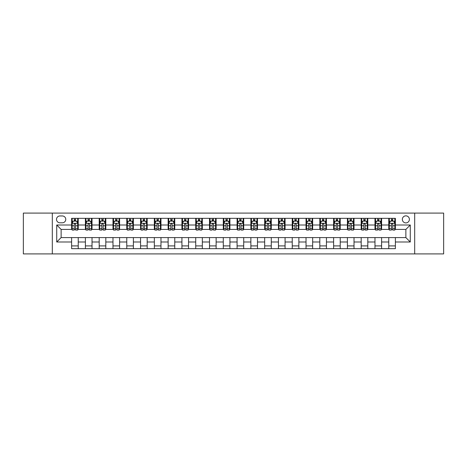 <?xml version="1.0" encoding="UTF-8"?>
<svg xmlns="http://www.w3.org/2000/svg" width="467" height="467" viewBox="0 0 467 467"><rect width="100%" height="100%" fill="white"/><g stroke="black" fill="none" stroke-linecap="round" stroke-linejoin="round"><path stroke-width="0.7" d="M405.87 215.847A3.532 3.532 0 0 0 402.338 219.379A3.532 3.532 0 0 0 405.87 222.911A3.532 3.532 0 0 0 409.396 219.379A3.532 3.532 0 0 0 405.87 215.847M414.69 253.908L443.65 253.908L443.65 213.092L414.69 213.092L414.69 253.908L52.31 253.908L52.31 213.092L23.35 213.092L23.35 253.908L52.31 253.908M59.922 222.8L62.344 222.8A3.421 3.421 0 0 0 65.765 219.379A3.421 3.421 0 0 0 62.344 215.958L59.922 215.958A3.421 3.421 0 0 0 56.501 219.379A3.421 3.421 0 0 0 59.922 222.8M414.69 213.092L52.31 213.092M71.614 241.994L56.723 241.994L56.723 225.006L71.614 225.006L71.614 229.42L61.13 229.42L61.13 237.58L71.614 237.58L71.614 248.666L395.386 248.666L395.386 237.58L405.87 237.58L405.87 229.42L395.386 229.42L395.386 225.006L410.277 225.006L410.277 241.994L395.386 241.994M395.386 225.006L395.386 218.334L71.614 218.334L71.614 225.006M388.766 218.334L388.766 229.42L389.32 229.42M391.416 229.42L392.741 229.42M394.837 229.42L395.386 229.42M388.766 229.42L381.049 229.42M374.978 218.334L374.978 229.42L375.532 229.42M377.628 229.42L378.953 229.42M374.978 229.42L367.255 229.42M361.189 218.334L361.189 229.42L361.744 229.42M363.84 229.42L365.159 229.42M361.189 229.42L353.466 229.42M347.401 218.334L347.401 229.42L347.95 229.42M350.046 229.42L351.371 229.42M347.401 229.42L339.678 229.42M333.613 218.334L333.613 229.42L334.162 229.42M336.258 229.42L337.583 229.42M333.613 229.42L325.89 229.42M319.819 218.334L319.819 229.42L320.374 229.42M322.469 229.42L323.794 229.42M319.819 229.42L312.102 229.42M306.031 218.334L306.031 229.42L306.586 229.42M308.681 229.42L310.006 229.42M306.031 229.42L298.308 229.42M292.243 218.334L292.243 229.42L292.791 229.42M294.893 229.42L296.212 229.42M292.243 229.42L284.52 229.42M278.455 218.334L278.455 229.42L279.003 229.42M281.099 229.42L282.424 229.42M278.455 229.42L270.732 229.42M264.666 218.334L264.666 229.42L265.215 229.42M267.311 229.42L268.636 229.42M264.666 229.42L256.943 229.42M250.872 218.334L250.872 229.42L251.427 229.42M253.523 229.42L254.848 229.42M250.872 229.42L243.155 229.42M237.084 218.334L237.084 229.42L237.639 229.42M239.734 229.42L241.054 229.42M237.084 229.42L229.361 229.42M223.296 218.334L223.296 229.42L223.845 229.42M225.946 229.42L227.266 229.42M223.296 229.42L215.573 229.42M209.508 218.334L209.508 229.42L210.057 229.42M212.152 229.42L213.477 229.42M209.508 229.42L201.785 229.42M195.72 218.334L195.72 229.42L196.268 229.42M198.364 229.42L199.689 229.42M195.72 229.42L187.997 229.42M181.926 218.334L181.926 229.42L182.48 229.42M184.576 229.42L185.901 229.42M181.926 229.42L174.209 229.42M168.138 218.334L168.138 229.42L168.692 229.42M170.788 229.42L172.107 229.42M168.138 229.42L160.415 229.42M154.349 218.334L154.349 229.42L154.898 229.42M156.994 229.42L158.319 229.42M154.349 229.42L146.626 229.42M140.561 218.334L140.561 229.42L141.11 229.42M143.206 229.42L144.531 229.42M140.561 229.42L132.838 229.42M126.773 218.334L126.773 229.42L127.322 229.42M129.417 229.42L130.742 229.42M126.773 229.42L119.05 229.42M112.979 218.334L112.979 229.42L113.534 229.42M115.629 229.42L116.954 229.42M112.979 229.42L105.256 229.42M99.191 218.334L99.191 229.42L99.745 229.42M101.841 229.42L103.16 229.42M99.191 229.42L91.468 229.42M85.403 218.334L85.403 229.42L85.951 229.42M88.047 229.42L89.372 229.42M85.403 229.42L77.68 229.42M71.614 229.42L72.163 229.42M74.259 229.42L75.584 229.42M71.614 237.58L78.234 237.58L78.234 248.666M395.386 237.58L78.234 237.58M78.234 218.334L78.234 229.42M71.614 221.089L72.163 221.089M74.259 221.089L75.584 221.089M77.68 221.089L78.234 221.089M71.614 245.911L78.234 245.911M85.403 237.58L85.403 248.666M92.022 218.334L92.022 229.42M85.403 221.089L85.951 221.089M88.047 221.089L89.372 221.089M91.468 221.089L92.022 221.089M92.022 237.58L92.022 248.666M85.403 245.911L92.022 245.911M99.191 237.58L99.191 248.666M105.811 237.58L105.811 248.666M99.191 245.911L105.811 245.911M105.811 218.334L105.811 229.42M99.191 221.089L99.745 221.089M101.841 221.089L103.16 221.089M105.256 221.089L105.811 221.089M112.979 237.58L112.979 248.666M119.599 237.58L119.599 248.666M112.979 245.911L119.599 245.911M119.599 218.334L119.599 229.42M112.979 221.089L113.534 221.089M115.629 221.089L116.954 221.089M119.05 221.089L119.599 221.089M126.773 237.58L126.773 248.666M133.387 237.58L133.387 248.666M126.773 245.911L133.387 245.911M133.387 218.334L133.387 229.42M126.773 221.089L127.322 221.089M129.417 221.089L130.742 221.089M132.838 221.089L133.387 221.089M140.561 237.58L140.561 248.666M147.181 237.58L147.181 248.666M140.561 245.911L147.181 245.911M147.181 218.334L147.181 229.42M140.561 221.089L141.11 221.089M143.206 221.089L144.531 221.089M146.626 221.089L147.181 221.089M154.349 237.58L154.349 248.666M160.969 237.58L160.969 248.666M154.349 245.911L160.969 245.911M160.969 218.334L160.969 229.42M154.349 221.089L154.898 221.089M156.994 221.089L158.319 221.089M160.415 221.089L160.969 221.089M168.138 237.58L168.138 248.666M174.757 237.58L174.757 248.666M168.138 245.911L174.757 245.911M174.757 218.334L174.757 229.42M168.138 221.089L168.692 221.089M170.788 221.089L172.107 221.089M174.209 221.089L174.757 221.089M181.926 237.58L181.926 248.666M188.545 237.58L188.545 248.666M181.926 245.911L188.545 245.911M188.545 218.334L188.545 229.42M181.926 221.089L182.48 221.089M184.576 221.089L185.901 221.089M187.997 221.089L188.545 221.089M195.72 237.58L195.72 248.666M202.334 237.58L202.334 248.666M195.72 245.911L202.334 245.911M202.334 218.334L202.334 229.42M195.72 221.089L196.268 221.089M198.364 221.089L199.689 221.089M201.785 221.089L202.334 221.089M209.508 237.58L209.508 248.666M216.128 237.58L216.128 248.666M209.508 245.911L216.128 245.911M216.128 218.334L216.128 229.42M209.508 221.089L210.057 221.089M212.152 221.089L213.477 221.089M215.573 221.089L216.128 221.089M223.296 237.58L223.296 248.666M229.916 237.58L229.916 248.666M223.296 245.911L229.916 245.911M229.916 218.334L229.916 229.42M223.296 221.089L223.845 221.089M225.946 221.089L227.266 221.089M229.361 221.089L229.916 221.089M237.084 237.58L237.084 248.666M243.704 237.58L243.704 248.666M237.084 245.911L243.704 245.911M243.704 218.334L243.704 229.42M237.084 221.089L237.639 221.089M239.734 221.089L241.054 221.089M243.155 221.089L243.704 221.089M250.872 237.58L250.872 248.666M257.492 237.58L257.492 248.666M250.872 245.911L257.492 245.911M257.492 218.334L257.492 229.42M250.872 221.089L251.427 221.089M253.523 221.089L254.848 221.089M256.943 221.089L257.492 221.089M264.666 237.58L264.666 248.666M271.28 237.58L271.28 248.666M264.666 245.911L271.28 245.911M271.28 218.334L271.28 229.42M264.666 221.089L265.215 221.089M267.311 221.089L268.636 221.089M270.732 221.089L271.28 221.089M278.455 237.58L278.455 248.666M285.074 237.58L285.074 248.666M278.455 245.911L285.074 245.911M285.074 218.334L285.074 229.42M278.455 221.089L279.003 221.089M281.099 221.089L282.424 221.089M284.52 221.089L285.074 221.089M292.243 237.58L292.243 248.666M298.862 237.58L298.862 248.666M292.243 245.911L298.862 245.911M298.862 218.334L298.862 229.42M292.243 221.089L292.791 221.089M294.893 221.089L296.212 221.089M298.308 221.089L298.862 221.089M306.031 237.58L306.031 248.666M312.651 237.58L312.651 248.666M306.031 245.911L312.651 245.911M312.651 218.334L312.651 229.42M306.031 221.089L306.586 221.089M308.681 221.089L310.006 221.089M312.102 221.089L312.651 221.089M319.819 237.58L319.819 248.666M326.439 237.58L326.439 248.666M319.819 245.911L326.439 245.911M326.439 218.334L326.439 229.42M319.819 221.089L320.374 221.089M322.469 221.089L323.794 221.089M325.89 221.089L326.439 221.089M333.613 237.58L333.613 248.666M340.227 237.58L340.227 248.666M333.613 245.911L340.227 245.911M340.227 218.334L340.227 229.42M333.613 221.089L334.162 221.089M336.258 221.089L337.583 221.089M339.678 221.089L340.227 221.089M347.401 237.58L347.401 248.666M354.021 237.58L354.021 248.666M347.401 245.911L354.021 245.911M354.021 218.334L354.021 229.42M347.401 221.089L347.95 221.089M350.046 221.089L351.371 221.089M353.466 221.089L354.021 221.089M361.189 237.58L361.189 248.666M367.809 237.58L367.809 248.666M361.189 245.911L367.809 245.911M367.809 218.334L367.809 229.42M361.189 221.089L361.744 221.089M363.84 221.089L365.159 221.089M367.255 221.089L367.809 221.089M374.978 237.58L374.978 248.666M381.597 237.58L381.597 248.666M374.978 245.911L381.597 245.911M381.597 218.334L381.597 229.42M374.978 221.089L375.532 221.089M377.628 221.089L378.953 221.089M381.049 221.089L381.597 221.089M388.766 237.58L388.766 248.666M388.766 245.911L395.386 245.911M388.766 221.089L389.32 221.089M391.416 221.089L392.741 221.089M394.837 221.089L395.386 221.089M61.13 229.42L56.723 225.006M61.13 237.58L56.723 241.994M410.277 225.006L405.87 229.42M410.277 241.994L405.87 237.58M75.584 219.764L74.259 219.764M77.68 228.696L75.584 228.696L75.584 230.079L77.68 230.079L77.68 223.349L76.576 221.142L73.266 221.142L72.163 223.349L72.163 230.079L74.259 230.079L74.259 228.696L72.163 228.696M72.163 223.349L72.163 218.334M77.68 223.349L77.68 218.334M74.259 221.142L74.259 218.334M75.584 218.334L75.584 221.142M75.584 228.696L75.584 224.178C75.146 223.331 74.702 223.331 74.259 224.178L74.259 228.696M89.372 219.764L88.047 219.764M91.468 228.696L89.372 228.696L89.372 230.079L91.468 230.079L91.468 223.349L90.365 221.142L87.055 221.142L85.951 223.349L85.951 230.079L88.047 230.079L88.047 228.696L85.951 228.696M85.951 223.349L85.951 218.334M91.468 223.349L91.468 218.334M88.047 221.142L88.047 218.334M89.372 218.334L89.372 221.142M89.372 228.696L89.372 224.178C88.934 223.331 88.491 223.331 88.047 224.178L88.047 228.696M103.16 219.764L101.841 219.764M105.256 228.696L103.16 228.696L103.16 230.079L105.256 230.079L105.256 223.349L104.159 221.142L100.849 221.142L99.745 223.349L99.745 230.079L101.841 230.079L101.841 228.696L99.745 228.696M99.745 223.349L99.745 218.334M105.256 223.349L105.256 218.334M101.841 221.142L101.841 218.334M103.16 218.334L103.16 221.142M103.16 228.696L103.16 224.178C102.722 223.331 102.279 223.331 101.841 224.178L101.841 228.696M116.954 219.764L115.629 219.764M119.05 228.696L116.954 228.696L116.954 230.079L119.05 230.079L119.05 223.349L117.947 221.142L114.637 221.142L113.534 223.349L113.534 230.079L115.629 230.079L115.629 228.696L113.534 228.696M113.534 223.349L113.534 218.334M119.05 223.349L119.05 218.334M115.629 221.142L115.629 218.334M116.954 218.334L116.954 221.142M116.954 228.696L116.954 224.178C116.511 223.331 116.073 223.331 115.629 224.178L115.629 228.696M130.742 219.764L129.417 219.764M132.838 228.696L130.742 228.696L130.742 230.079L132.838 230.079L132.838 223.349L131.735 221.142L128.425 221.142L127.322 223.349L127.322 230.079L129.417 230.079L129.417 228.696L127.322 228.696M127.322 223.349L127.322 218.334M132.838 223.349L132.838 218.334M129.417 221.142L129.417 218.334M130.742 218.334L130.742 221.142M130.742 228.696L130.742 224.178C130.299 223.331 129.861 223.331 129.417 224.178L129.417 228.696M144.531 219.764L143.206 219.764M146.626 228.696L144.531 228.696L144.531 230.079L146.626 230.079L146.626 223.349L145.523 221.142L142.213 221.142L141.11 223.349L141.11 230.079L143.206 230.079L143.206 228.696L141.11 228.696M141.11 223.349L141.11 218.334M146.626 223.349L146.626 218.334M143.206 221.142L143.206 218.334M144.531 218.334L144.531 221.142M144.531 228.696L144.531 224.178C144.093 223.331 143.649 223.331 143.206 224.178L143.206 228.696M158.319 219.764L156.994 219.764M160.415 228.696L158.319 228.696L158.319 230.079L160.415 230.079L160.415 223.349L159.311 221.142L156.001 221.142L154.898 223.349L154.898 230.079L156.994 230.079L156.994 228.696L154.898 228.696M154.898 223.349L154.898 218.334M160.415 223.349L160.415 218.334M156.994 221.142L156.994 218.334M158.319 218.334L158.319 221.142M158.319 228.696L158.319 224.178C157.881 223.331 157.437 223.331 156.994 224.178L156.994 228.696M172.107 219.764L170.788 219.764M174.209 228.696L172.107 228.696L172.107 230.079L174.209 230.079L174.209 223.349L173.105 221.142L169.795 221.142L168.692 223.349L168.692 230.079L170.788 230.079L170.788 228.696L168.692 228.696M168.692 223.349L168.692 218.334M174.209 223.349L174.209 218.334M170.788 221.142L170.788 218.334M172.107 218.334L172.107 221.142M172.107 228.696L172.107 224.178C171.669 223.331 171.226 223.331 170.788 224.178L170.788 228.696M185.901 219.764L184.576 219.764M187.997 228.696L185.901 228.696L185.901 230.079L187.997 230.079L187.997 223.349L186.893 221.142L183.584 221.142L182.48 223.349L182.48 230.079L184.576 230.079L184.576 228.696L182.48 228.696M182.48 223.349L182.48 218.334M187.997 223.349L187.997 218.334M184.576 221.142L184.576 218.334M185.901 218.334L185.901 221.142M185.901 228.696L185.901 224.178C185.457 223.331 185.02 223.331 184.576 224.178L184.576 228.696M199.689 219.764L198.364 219.764M201.785 228.696L199.689 228.696L199.689 230.079L201.785 230.079L201.785 223.349L200.682 221.142L197.372 221.142L196.268 223.349L196.268 230.079L198.364 230.079L198.364 228.696L196.268 228.696M196.268 223.349L196.268 218.334M201.785 223.349L201.785 218.334M198.364 221.142L198.364 218.334M199.689 218.334L199.689 221.142M199.689 228.696L199.689 224.178C199.246 223.331 198.808 223.331 198.364 224.178L198.364 228.696M213.477 219.764L212.152 219.764M215.573 228.696L213.477 228.696L213.477 230.079L215.573 230.079L215.573 223.349L214.47 221.142L211.16 221.142L210.057 223.349L210.057 230.079L212.152 230.079L212.152 228.696L210.057 228.696M210.057 223.349L210.057 218.334M215.573 223.349L215.573 218.334M212.152 221.142L212.152 218.334M213.477 218.334L213.477 221.142M213.477 228.696L213.477 224.178C213.04 223.331 212.596 223.331 212.152 224.178L212.152 228.696M227.266 219.764L225.946 219.764M229.361 228.696L227.266 228.696L227.266 230.079L229.361 230.079L229.361 223.349L228.258 221.142L224.948 221.142L223.845 223.349L223.845 230.079L225.946 230.079L225.946 228.696L223.845 228.696M223.845 223.349L223.845 218.334M229.361 223.349L229.361 218.334M225.946 221.142L225.946 218.334M227.266 218.334L227.266 221.142M227.266 228.696L227.266 224.178C226.828 223.331 226.384 223.331 225.946 224.178L225.946 228.696M241.054 219.764L239.734 219.764M243.155 228.696L241.054 228.696L241.054 230.079L243.155 230.079L243.155 223.349L242.052 221.142L238.742 221.142L237.639 223.349L237.639 230.079L239.734 230.079L239.734 228.696L237.639 228.696M237.639 223.349L237.639 218.334M243.155 223.349L243.155 218.334M239.734 221.142L239.734 218.334M241.054 218.334L241.054 221.142M241.054 228.696L241.054 224.178C240.616 223.331 240.172 223.331 239.734 224.178L239.734 228.696M254.848 219.764L253.523 219.764M256.943 228.696L254.848 228.696L254.848 230.079L256.943 230.079L256.943 223.349L255.84 221.142L252.53 221.142L251.427 223.349L251.427 230.079L253.523 230.079L253.523 228.696L251.427 228.696M251.427 223.349L251.427 218.334M256.943 223.349L256.943 218.334M253.523 221.142L253.523 218.334M254.848 218.334L254.848 221.142M254.848 228.696L254.848 224.178C254.404 223.331 253.966 223.331 253.523 224.178L253.523 228.696M268.636 219.764L267.311 219.764M270.732 228.696L268.636 228.696L268.636 230.079L270.732 230.079L270.732 223.349L269.628 221.142L266.318 221.142L265.215 223.349L265.215 230.079L267.311 230.079L267.311 228.696L265.215 228.696M265.215 223.349L265.215 218.334M270.732 223.349L270.732 218.334M267.311 221.142L267.311 218.334M268.636 218.334L268.636 221.142M268.636 228.696L268.636 224.178C268.192 223.331 267.754 223.331 267.311 224.178L267.311 228.696M282.424 219.764L281.099 219.764M284.52 228.696L282.424 228.696L282.424 230.079L284.52 230.079L284.52 223.349L283.416 221.142L280.107 221.142L279.003 223.349L279.003 230.079L281.099 230.079L281.099 228.696L279.003 228.696M279.003 223.349L279.003 218.334M284.52 223.349L284.52 218.334M281.099 221.142L281.099 218.334M282.424 218.334L282.424 221.142M282.424 228.696L282.424 224.178C281.986 223.331 281.543 223.331 281.099 224.178L281.099 228.696M296.212 219.764L294.893 219.764M298.308 228.696L296.212 228.696L296.212 230.079L298.308 230.079L298.308 223.349L297.205 221.142L293.895 221.142L292.791 223.349L292.791 230.079L294.893 230.079L294.893 228.696L292.791 228.696M292.791 223.349L292.791 218.334M298.308 223.349L298.308 218.334M294.893 221.142L294.893 218.334M296.212 218.334L296.212 221.142M296.212 228.696L296.212 224.178C295.774 223.331 295.331 223.331 294.893 224.178L294.893 228.696M310.006 219.764L308.681 219.764M312.102 228.696L310.006 228.696L310.006 230.079L312.102 230.079L312.102 223.349L310.999 221.142L307.689 221.142L306.586 223.349L306.586 230.079L308.681 230.079L308.681 228.696L306.586 228.696M306.586 223.349L306.586 218.334M312.102 223.349L312.102 218.334M308.681 221.142L308.681 218.334M310.006 218.334L310.006 221.142M310.006 228.696L310.006 224.178C309.563 223.331 309.119 223.331 308.681 224.178L308.681 228.696M323.794 219.764L322.469 219.764M325.89 228.696L323.794 228.696L323.794 230.079L325.89 230.079L325.89 223.349L324.787 221.142L321.477 221.142L320.374 223.349L320.374 230.079L322.469 230.079L322.469 228.696L320.374 228.696M320.374 223.349L320.374 218.334M325.89 223.349L325.89 218.334M322.469 221.142L322.469 218.334M323.794 218.334L323.794 221.142M323.794 228.696L323.794 224.178C323.351 223.331 322.913 223.331 322.469 224.178L322.469 228.696M337.583 219.764L336.258 219.764M339.678 228.696L337.583 228.696L337.583 230.079L339.678 230.079L339.678 223.349L338.575 221.142L335.265 221.142L334.162 223.349L334.162 230.079L336.258 230.079L336.258 228.696L334.162 228.696M334.162 223.349L334.162 218.334M339.678 223.349L339.678 218.334M336.258 221.142L336.258 218.334M337.583 218.334L337.583 221.142M337.583 228.696L337.583 224.178C337.139 223.331 336.701 223.331 336.258 224.178L336.258 228.696M351.371 219.764L350.046 219.764M353.466 228.696L351.371 228.696L351.371 230.079L353.466 230.079L353.466 223.349L352.363 221.142L349.053 221.142L347.95 223.349L347.95 230.079L350.046 230.079L350.046 228.696L347.95 228.696M347.95 223.349L347.95 218.334M353.466 223.349L353.466 218.334M350.046 221.142L350.046 218.334M351.371 218.334L351.371 221.142M351.371 228.696L351.371 224.178C350.933 223.331 350.489 223.331 350.046 224.178L350.046 228.696M365.159 219.764L363.84 219.764M367.255 228.696L365.159 228.696L365.159 230.079L367.255 230.079L367.255 223.349L366.151 221.142L362.841 221.142L361.744 223.349L361.744 230.079L363.84 230.079L363.84 228.696L361.744 228.696M361.744 223.349L361.744 218.334M367.255 223.349L367.255 218.334M363.84 221.142L363.84 218.334M365.159 218.334L365.159 221.142M365.159 228.696L365.159 224.178C364.721 223.331 364.278 223.331 363.84 224.178L363.84 228.696M378.953 219.764L377.628 219.764M381.049 228.696L378.953 228.696L378.953 230.079L381.049 230.079L381.049 223.349L379.945 221.142L376.636 221.142L375.532 223.349L375.532 230.079L377.628 230.079L377.628 228.696L375.532 228.696M375.532 223.349L375.532 218.334M381.049 223.349L381.049 218.334M377.628 221.142L377.628 218.334M378.953 218.334L378.953 221.142M378.953 228.696L378.953 224.178C378.509 223.331 378.066 223.331 377.628 224.178L377.628 228.696M392.741 219.764L391.416 219.764M394.837 228.696L392.741 228.696L392.741 230.079L394.837 230.079L394.837 223.349L393.734 221.142L390.424 221.142L389.32 223.349L389.32 230.079L391.416 230.079L391.416 228.696L389.32 228.696M389.32 223.349L389.32 218.334M394.837 223.349L394.837 218.334M391.416 221.142L391.416 218.334M392.741 218.334L392.741 221.142M392.741 228.696L392.741 224.178C392.298 223.331 391.86 223.331 391.416 224.178L391.416 228.696M85.403 241.994L78.234 241.994M85.403 225.006L78.234 225.006M99.191 225.006L92.022 225.006M99.191 241.994L92.022 241.994M112.979 225.006L105.811 225.006M112.979 241.994L105.811 241.994M126.773 225.006L119.599 225.006M126.773 241.994L119.599 241.994M140.561 225.006L133.387 225.006M140.561 241.994L133.387 241.994M154.349 225.006L147.181 225.006M154.349 241.994L147.181 241.994M168.138 225.006L160.969 225.006M168.138 241.994L160.969 241.994M181.926 225.006L174.757 225.006M181.926 241.994L174.757 241.994M195.72 225.006L188.545 225.006M195.72 241.994L188.545 241.994M209.508 225.006L202.334 225.006M209.508 241.994L202.334 241.994M223.296 225.006L216.128 225.006M223.296 241.994L216.128 241.994M237.084 225.006L229.916 225.006M237.084 241.994L229.916 241.994M250.872 225.006L243.704 225.006M250.872 241.994L243.704 241.994M264.666 225.006L257.492 225.006M264.666 241.994L257.492 241.994M278.455 225.006L271.28 225.006M278.455 241.994L271.28 241.994M292.243 225.006L285.074 225.006M292.243 241.994L285.074 241.994M306.031 225.006L298.862 225.006M306.031 241.994L298.862 241.994M319.819 225.006L312.651 225.006M319.819 241.994L312.651 241.994M333.613 225.006L326.439 225.006M333.613 241.994L326.439 241.994M347.401 225.006L340.227 225.006M347.401 241.994L340.227 241.994M361.189 225.006L354.021 225.006M361.189 241.994L354.021 241.994M374.978 225.006L367.809 225.006M374.978 241.994L367.809 241.994M388.766 225.006L381.597 225.006M388.766 241.994L381.597 241.994M77.65 223.296L72.192 223.296M72.163 221.276L73.202 221.276M76.641 221.276L77.68 221.276M74.259 225.742L72.163 225.742M77.68 225.742L75.584 225.742M75.584 220.471L74.259 220.471M91.444 223.296L85.981 223.296M85.951 221.276L86.99 221.276M90.435 221.276L91.468 221.276M88.047 225.742L85.951 225.742M91.468 225.742L89.372 225.742M89.372 220.471L88.047 220.471M105.233 223.296L99.769 223.296M99.745 221.276L100.779 221.276M104.223 221.276L105.256 221.276M101.841 225.742L99.745 225.742M105.256 225.742L103.16 225.742M103.16 220.471L101.841 220.471M119.021 223.296L113.563 223.296M113.534 221.276L114.567 221.276M118.011 221.276L119.05 221.276M115.629 225.742L113.534 225.742M119.05 225.742L116.954 225.742M116.954 220.471L115.629 220.471M132.809 223.296L127.351 223.296M127.322 221.276L128.361 221.276M131.799 221.276L132.838 221.276M129.417 225.742L127.322 225.742M132.838 225.742L130.742 225.742M130.742 220.471L129.417 220.471M146.597 223.296L141.139 223.296M141.11 221.276L142.149 221.276M145.587 221.276L146.626 221.276M143.206 225.742L141.11 225.742M146.626 225.742L144.531 225.742M144.531 220.471L143.206 220.471M160.391 223.296L154.927 223.296M154.898 221.276L155.937 221.276M159.381 221.276L160.415 221.276M156.994 225.742L154.898 225.742M160.415 225.742L158.319 225.742M158.319 220.471L156.994 220.471M174.179 223.296L168.715 223.296M168.692 221.276L169.725 221.276M173.169 221.276L174.209 221.276M170.788 225.742L168.692 225.742M174.209 225.742L172.107 225.742M172.107 220.471L170.788 220.471M187.968 223.296L182.509 223.296M182.48 221.276L183.513 221.276M186.958 221.276L187.997 221.276M184.576 225.742L182.48 225.742M187.997 225.742L185.901 225.742M185.901 220.471L184.576 220.471M201.756 223.296L196.298 223.296M196.268 221.276L197.308 221.276M200.746 221.276L201.785 221.276M198.364 225.742L196.268 225.742M201.785 225.742L199.689 225.742M199.689 220.471L198.364 220.471M215.544 223.296L210.086 223.296M210.057 221.276L211.096 221.276M214.534 221.276L215.573 221.276M212.152 225.742L210.057 225.742M215.573 225.742L213.477 225.742M213.477 220.471L212.152 220.471M229.338 223.296L223.874 223.296M223.845 221.276L224.884 221.276M228.328 221.276L229.361 221.276M225.946 225.742L223.845 225.742M229.361 225.742L227.266 225.742M227.266 220.471L225.946 220.471M243.126 223.296L237.662 223.296M237.639 221.276L238.672 221.276M242.116 221.276L243.155 221.276M239.734 225.742L237.639 225.742M243.155 225.742L241.054 225.742M241.054 220.471L239.734 220.471M256.914 223.296L251.456 223.296M251.427 221.276L252.466 221.276M255.904 221.276L256.943 221.276M253.523 225.742L251.427 225.742M256.943 225.742L254.848 225.742M254.848 220.471L253.523 220.471M270.702 223.296L265.244 223.296M265.215 221.276L266.254 221.276M269.692 221.276L270.732 221.276M267.311 225.742L265.215 225.742M270.732 225.742L268.636 225.742M268.636 220.471L267.311 220.471M284.491 223.296L279.032 223.296M279.003 221.276L280.042 221.276M283.487 221.276L284.52 221.276M281.099 225.742L279.003 225.742M284.52 225.742L282.424 225.742M282.424 220.471L281.099 220.471M298.285 223.296L292.821 223.296M292.791 221.276L293.831 221.276M297.275 221.276L298.308 221.276M294.893 225.742L292.791 225.742M298.308 225.742L296.212 225.742M296.212 220.471L294.893 220.471M312.073 223.296L306.609 223.296M306.586 221.276L307.619 221.276M311.063 221.276L312.102 221.276M308.681 225.742L306.586 225.742M312.102 225.742L310.006 225.742M310.006 220.471L308.681 220.471M325.861 223.296L320.403 223.296M320.374 221.276L321.413 221.276M324.851 221.276L325.89 221.276M322.469 225.742L320.374 225.742M325.89 225.742L323.794 225.742M323.794 220.471L322.469 220.471M339.649 223.296L334.191 223.296M334.162 221.276L335.201 221.276M338.639 221.276L339.678 221.276M336.258 225.742L334.162 225.742M339.678 225.742L337.583 225.742M337.583 220.471L336.258 220.471M353.437 223.296L347.979 223.296M347.95 221.276L348.989 221.276M352.433 221.276L353.466 221.276M350.046 225.742L347.95 225.742M353.466 225.742L351.371 225.742M351.371 220.471L350.046 220.471M367.231 223.296L361.767 223.296M361.744 221.276L362.777 221.276M366.221 221.276L367.255 221.276M363.84 225.742L361.744 225.742M367.255 225.742L365.159 225.742M365.159 220.471L363.84 220.471M381.019 223.296L375.556 223.296M375.532 221.276L376.565 221.276M380.01 221.276L381.049 221.276M377.628 225.742L375.532 225.742M381.049 225.742L378.953 225.742M378.953 220.471L377.628 220.471M394.808 223.296L389.35 223.296M389.32 221.276L390.359 221.276M393.798 221.276L394.837 221.276M391.416 225.742L389.32 225.742M394.837 225.742L392.741 225.742M392.741 220.471L391.416 220.471"/></g></svg>
